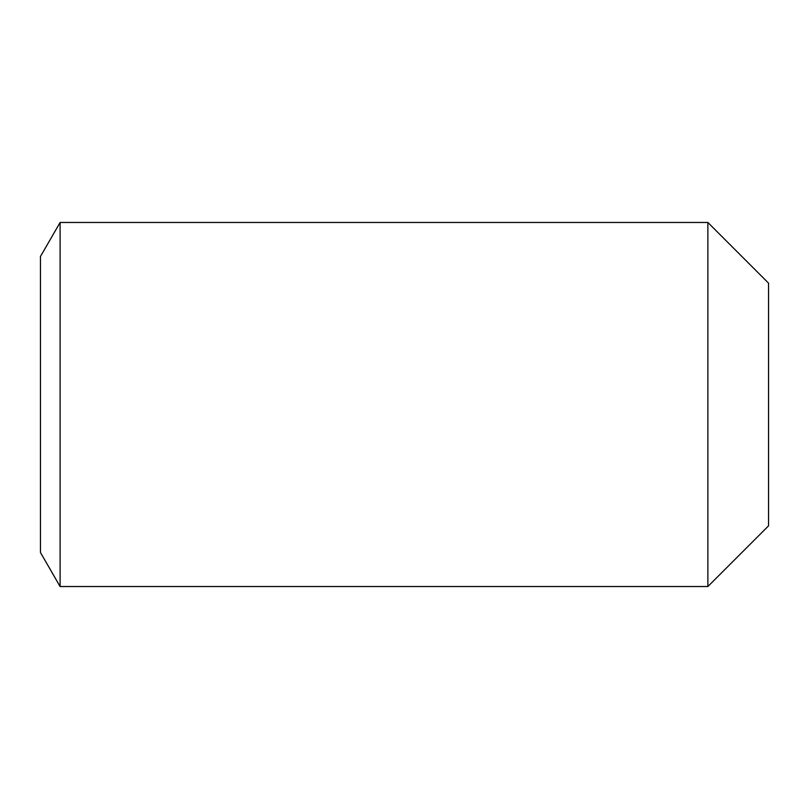<?xml version="1.0" encoding="UTF-8"?>
<svg xmlns="http://www.w3.org/2000/svg" width="809" height="809" viewBox="0 0 809 809"><rect width="100%" height="100%" fill="white"/><g stroke="black" fill="none" stroke-linecap="round" stroke-linejoin="round"><path stroke-width="1.21" d="M60.099 586.525L40.45 552.486L40.45 256.514L60.099 222.475L60.099 586.525L707.875 586.525L707.875 222.475L60.099 222.475M707.875 586.525L768.55 525.85L768.55 283.15L707.875 222.475"/></g></svg>
